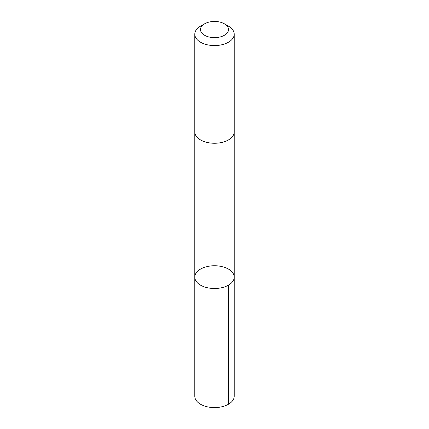 <?xml version="1.0" encoding="UTF-8"?>
<svg xmlns="http://www.w3.org/2000/svg" width="429" height="429" viewBox="0 0 429 429"><rect width="100%" height="100%" fill="white"/><g stroke="black" fill="none" stroke-linecap="round" stroke-linejoin="round"><path stroke-width="0.64" d="M206.655 266.693A19.713 11.379 180 0 1 234.213 277.129A19.713 11.379 180 0 1 214.5 288.508A19.713 11.379 180 0 1 194.787 277.129A19.713 11.379 180 0 1 206.655 266.693M194.787 396.214A19.713 11.379 0 0 0 222.345 406.649A19.713 11.379 0 0 0 234.213 396.214L234.213 277.129A19.713 11.379 180 0 1 214.5 288.508A19.713 11.379 180 0 1 194.787 277.129L194.787 396.214M204.585 23.82L200.563 26.142A19.713 11.379 0 0 0 194.787 34.191L194.787 131.88A19.713 11.379 0 0 0 222.345 142.321A19.713 11.379 0 0 0 234.213 131.88L234.213 34.191A19.713 11.379 0 0 0 228.437 26.142L224.415 23.82A14.023 8.097 0 0 0 204.585 23.82A14.023 8.097 0 0 0 202.906 34.1A14.023 8.097 0 0 0 220.082 36.969A14.023 8.097 0 0 0 224.415 23.82M194.787 34.191A19.713 11.379 0 0 0 222.345 44.632A19.713 11.379 0 0 0 234.213 34.191M228.437 285.178L228.437 404.257M194.793 132.062L194.787 277.129M234.207 132.062L234.213 277.129"/></g></svg>
